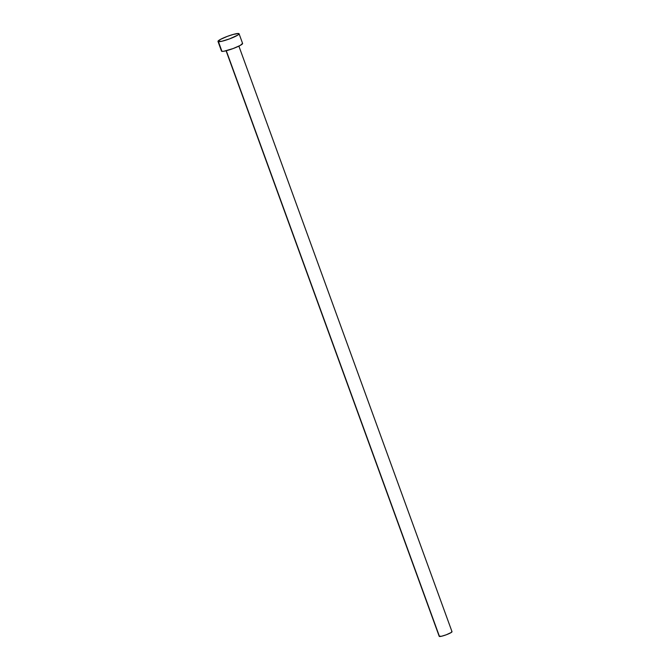 <?xml version="1.0" encoding="UTF-8"?>
<svg xmlns="http://www.w3.org/2000/svg" width="670" height="670" viewBox="0 0 670 670"><rect width="100%" height="100%" fill="white"/><g stroke="black" fill="none" stroke-linecap="round" stroke-linejoin="round"><path stroke-width="1" d="M226.083 50.778L439.21 636.341A6.809 0.946 -20 0 0 439.478 636.492L226.284 50.727L439.478 636.492A6.809 0.946 -20 0 0 446.714 634.616A6.809 0.946 -20 0 0 452.007 631.684L238.88 46.121M217.993 41.431L221.519 51.121A11.214 1.558 -20 0 0 221.963 51.364L218.437 41.674L221.963 51.364A11.214 1.558 -20 0 0 233.88 48.273A11.214 1.558 -20 0 0 242.599 43.45L239.073 33.76A11.214 1.558 160 0 1 230.354 38.584A11.214 1.558 160 0 1 218.437 41.674A11.214 1.558 160 0 1 217.993 41.431A11.214 1.558 160 0 1 226.711 36.607A11.214 1.558 160 0 1 238.621 33.517A11.214 1.558 160 0 1 239.073 33.76M242.557 43.383L240.228 45.426L233.118 48.558L223.914 51.238L221.963 51.364L221.552 50.87M238.621 33.517L239.039 34.011L237.85 35.058L229.592 38.868L221.854 41.255L218.035 41.498L220.355 39.455L227.473 36.322L233.487 34.363L238.621 33.517M451.739 631.542L451.27 632.472L446.254 634.792L441.555 636.24L439.235 636.19"/></g></svg>
